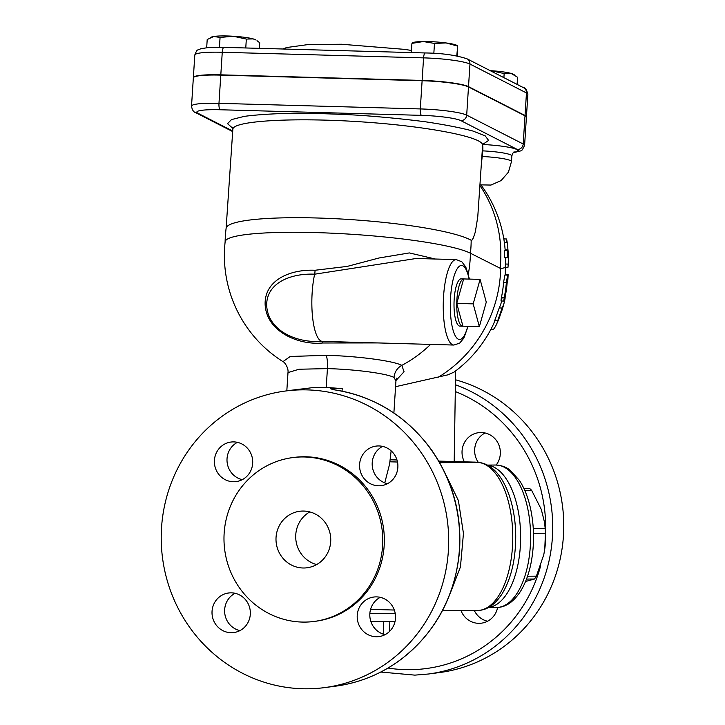 <?xml version="1.0" encoding="UTF-8"?>
<svg xmlns="http://www.w3.org/2000/svg" width="725" height="725" viewBox="0 0 725 725"><rect width="100%" height="100%" fill="white"/><g stroke="black" fill="none" stroke-linecap="round" stroke-linejoin="round"><path stroke-width="1.09" d="M482.642 145.073A5.7 0.807 -87.4 0 1 482.805 150.873A5.7 0.707 4.1 0 1 482.243 150.845M481.273 165.146L482.805 150.873A25.638 3.208 3.7 0 1 511.841 155.92C512.774 153.075 513.599 151.743 514.324 151.924M481.862 156.482A5.7 0.707 -175.9 0 0 482.406 156.518A25.638 3.208 3.7 0 1 511.478 161.566L508.406 172.197L501.12 180.552L490.997 185.056L479.932 184.866M232.317 127.201L232.843 129.249C232.915 120.894 291.976 117.35 358.793 121.682C425.62 125.905 483.684 136.943 482.623 145.245L477.748 217.056L475.31 232.027L473.307 238.027L471.903 240.202L471.177 240.265A125.144 17.282 -176.1 0 0 335.022 218.687A125.144 17.282 -176.1 0 0 226.118 228.302A125.362 125.362 0 0 0 225.122 241.869M395.977 380.507L404.061 371.753L401.804 365.382C393.775 360.878 357.534 356.075 326.259 355.313L290.208 356.483L282.986 361.63A125.362 125.362 0 0 1 225.14 241.778A125.235 15.678 3.7 0 1 333.908 233.278A125.235 15.678 3.7 0 1 470.434 253.233L500.649 268.495A125.226 5.283 0.9 0 0 505.262 267.153A125.226 5.283 0.9 0 0 505.262 267.135M508.017 266.981L508.216 264.108L505.416 264.027M506.784 242.395C506.322 237.873 506.476 237.981 507.228 242.721A122.253 117.396 82.5 0 1 507.962 249.862A127.7 5.392 -179.1 0 1 508.007 249.989A127.7 5.392 -179.1 0 1 507.138 250.623L507.455 257.747A128.144 5.41 0.9 0 0 508.334 257.13M508.288 257.266A122.253 117.396 82.5 0 1 508.216 264.108M507.962 249.862L505.135 249.781M507.418 257.747L504.673 257.674L504.355 250.542A124.845 5.265 0.9 0 0 505.144 249.944A125.362 125.362 0 0 0 481.119 185.12M504.673 257.674L507.437 257.756M496.362 324.7A128.207 128.207 0 0 0 499.48 317.342A125.579 48.901 -171.4 0 0 500.413 314.206A119.063 55.363 -7.1 0 0 502.099 309.938A128.207 128.207 0 0 0 504.473 301.537A121.673 56.577 172.9 0 1 502.135 308.016L497.731 320.64A123.893 48.24 8.6 0 1 496.362 324.7A123.893 48.24 8.6 0 1 493.517 329.304L490.798 329.531M505.089 297.178L505.153 297.622A121.673 56.577 172.9 0 1 504.473 301.537M395.569 386.697L447.959 374.825L454.031 372.097A125.362 125.362 0 0 0 493.426 324.256A120.948 47.098 -171.4 0 0 494.731 320.559L499.244 307.935A118.664 55.172 -7.1 0 0 501.437 301.908A125.362 125.362 0 0 0 501.664 301.02M507.908 274.331L505.28 274.258L507.908 274.331A128.198 5.41 -179.1 0 1 508.116 274.639A128.198 5.41 -179.1 0 1 507.609 275.11L506.376 282.505A127.047 121.999 82.5 0 1 504.219 297.685C503.567 302.153 503.839 302.053 505.044 297.395A125.869 120.876 -97.5 0 0 507.21 282.215A127.908 5.401 0.9 0 0 507.708 281.771M502.198 297.313C500.984 301.972 500.721 302.071 501.41 297.603A124.165 119.235 -97.5 0 0 503.603 282.433L504.817 275.029A125.352 5.292 0.9 0 0 505.271 274.603A125.362 125.362 0 0 0 505.262 267.144A125.362 125.362 0 0 0 505.488 257.701M501.41 297.603L504.219 297.685C503.567 302.153 503.839 302.053 505.044 297.395M474.449 462.088L475.328 462.142A5.7 4.984 -84.7 0 1 475.754 462.16L438.761 461.091M449.935 594.056L460.447 566.887L463.456 533.419L458.399 500.585L446.201 475.482M384.757 482.868L389.606 464.073L391.138 450.814M488.65 607.423A71.231 34.474 -90.4 0 0 520.623 536.065A71.231 34.474 -90.4 0 0 487.553 465.205M344.946 342.019L321.755 341.285C297.395 343.369 268.268 331.189 266.709 305.923C265.894 283.384 290.145 273.117 314.641 274.195L416.195 258.49L456.27 259.604A42.739 11.79 91.6 0 0 455.753 259.632A42.739 11.79 91.6 0 0 443.31 301.6A42.739 11.79 91.6 0 0 453.161 344.946A42.739 11.79 91.6 0 0 453.895 345.046L459.632 343.152L463.801 338.185L468.123 326.322M344.901 342.019L453.895 345.046M479.352 326.64L473.18 303.866L480.095 279.388L486.267 302.153L479.352 326.64L462.922 326.178A23.644 6.525 -88.4 0 1 462.641 326.196L459.904 326.123A23.644 6.525 -88.4 0 1 454.04 302.298A23.644 6.525 -88.4 0 1 461.218 278.844L463.955 278.917A23.644 6.525 -88.4 0 1 464.236 278.944M435.372 259.024L409.371 252.925L379.03 257.982L347.239 266.401L315.022 270.262C289.846 269.129 264.172 280.321 265.142 304.781C266.691 332.204 299.289 345.363 322.725 342.988L377.535 342.925M282.986 361.63L282.986 361.63C284.073 361.63 288.695 367.394 287.997 372.577L299.081 369.233L327.428 368.617C355.023 369.288 386.951 373.511 394.028 377.48L395.941 380.969M462.922 326.178L456.75 303.413L473.18 303.866M462.641 326.196A23.644 6.525 -88.4 0 1 456.75 303.413L463.665 278.935L480.095 279.388M456.75 303.413A23.644 6.525 -88.4 0 1 463.665 278.935A23.644 6.525 -88.4 0 1 463.955 278.917M497.622 607.45A19.947 19.149 82.5 0 1 481.409 623.174A19.947 19.149 82.5 0 1 461.018 610.604M464.362 461.807A19.947 19.149 82.5 0 1 478.573 432.68A19.947 19.149 82.5 0 1 497.848 442.776A19.947 19.149 82.5 0 1 496.181 465.033M303.857 388.808L311.478 387.757L326.223 387.413L342.218 388.618L334.171 388.228L330.555 388.7L333.056 389.642M332.449 389.524L332.829 389.615A149.577 143.641 82.5 0 1 459.722 538.086A149.577 143.641 82.5 0 1 335.403 686.194C359.446 682.941 381.278 674.033 400.925 659.451C435.272 632.717 454.756 597.128 459.378 552.686C462.197 514.913 452.862 480.584 431.375 449.69C406.372 415.769 373.556 395.741 332.938 389.615L332.449 389.524M303.793 388.808L303.82 388.808A149.577 143.641 82.5 0 0 296.57 389.561L285.532 391.011A149.577 143.641 82.5 0 1 307.3 389.896A149.577 143.641 82.5 0 1 448.44 531.978A149.577 143.641 82.5 0 1 324.374 687.635A149.577 143.641 82.5 0 1 302.606 688.75A149.577 143.641 82.5 0 1 161.467 546.668A149.577 143.641 82.5 0 1 285.532 391.011M380.226 597.337A19.947 19.149 -97.5 0 0 369.804 614.628A19.947 19.149 -97.5 0 0 385.111 634.647M382.592 446.392A19.947 19.149 -97.5 0 0 372.351 466.701A19.947 19.149 -97.5 0 0 387.476 483.693M237.41 442.35A19.947 19.149 -97.5 0 0 226.998 459.641A19.947 19.149 -97.5 0 0 242.295 479.66M235.036 593.295A19.947 19.149 -97.5 0 0 224.795 613.613A19.947 19.149 -97.5 0 0 239.921 630.605M383.344 634.158L383.543 621.697M389.814 621.742L389.669 631.303M523.849 488.36L529.44 488.315A51.285 24.822 89.6 0 1 531.615 490.317L524.764 490.372M533.274 528.489L545.164 528.398A51.285 24.822 89.6 0 1 545.427 533.265L533.491 533.355M527.528 576.212L536.382 576.148A51.285 24.822 89.6 0 1 534.479 579.012L526.504 579.076M525.543 581.504L534.479 579.012M536.382 576.148L543.786 554.679L544.765 549.061L545.427 533.265M545.164 528.398L544.575 522.816A45.584 22.067 89.6 0 1 544.774 548.943A45.584 22.067 89.6 0 1 544.774 549.006M544.466 522.063L541.267 509.34L531.615 490.317M316.671 564.558A28.492 27.36 82.5 0 1 295.954 540.497A28.492 27.36 82.5 0 1 309.783 511.913M302.932 567.992A28.492 27.36 82.5 0 1 276.044 540.95A28.492 27.36 82.5 0 1 299.633 511.279A28.492 27.36 82.5 0 1 330.5 535.956A28.492 27.36 82.5 0 1 307.083 567.775A28.492 27.36 82.5 0 1 302.932 567.992M395.524 617.347A19.947 19.149 82.5 0 1 378.948 636.586A19.947 19.149 82.5 0 1 357.371 619.304A19.947 19.149 82.5 0 1 373.774 597.037A19.947 19.149 82.5 0 1 395.524 617.347M379.039 445.947A19.947 19.149 82.5 0 1 397.862 464.888A19.947 19.149 82.5 0 1 381.323 485.641A19.947 19.149 82.5 0 1 359.736 468.359A19.947 19.149 82.5 0 1 376.139 446.093A19.947 19.149 82.5 0 1 379.039 445.947M214.382 461.299A19.947 19.149 82.5 0 1 230.958 442.051A19.947 19.149 82.5 0 1 252.536 459.342A19.947 19.149 82.5 0 1 236.132 481.599A19.947 19.149 82.5 0 1 214.382 461.299M230.867 632.698A19.947 19.149 82.5 0 1 212.044 613.749A19.947 19.149 82.5 0 1 228.583 592.996A19.947 19.149 82.5 0 1 250.17 610.287A19.947 19.149 82.5 0 1 233.767 632.553A19.947 19.149 82.5 0 1 230.867 632.698M294.105 457.412A82.623 79.342 82.5 0 1 383.616 528.951A82.623 79.342 82.5 0 1 315.692 621.243L314.106 621.452A82.623 79.342 -97.5 0 0 382.039 529.159A82.623 79.342 -97.5 0 0 292.528 457.62A82.623 79.342 -97.5 0 0 224.125 543.65A82.623 79.342 -97.5 0 0 302.08 622.068A82.623 79.342 -97.5 0 0 314.115 621.452M474.304 610.504A19.947 19.149 -97.5 0 0 487.572 621.225M485.052 432.979A19.947 19.149 -97.5 0 0 478.328 462.405M380.77 672.039L414.854 675.129L428.403 674.014A149.577 143.641 -97.5 0 0 428.412 674.014L439.441 672.573A149.577 143.641 -97.5 0 0 563.533 534.307A149.577 143.641 -97.5 0 0 455.481 379.782M526.395 117.06A37.691 4.722 -176.3 0 0 526.423 116.915A37.691 4.722 -176.3 0 0 525.027 115.511L468.513 86.637A37.691 4.722 -176.3 0 0 422.131 80.439L220.808 74.838A37.691 4.722 -176.3 0 0 193.358 77.62A37.691 4.722 -176.3 0 0 193.367 77.756M421.479 115.357A5.7 1.568 -88.4 0 1 420.301 108.931L422.113 80.72L220.79 75.119A37.691 4.722 3.7 0 0 193.339 77.901L191.527 106.113C192.107 109.892 193.539 112.103 195.813 112.738A5.7 5.428 117.1 0 0 198.043 113.308A32 4.006 3.7 0 1 220.155 109.756L421.479 115.357A32 4.006 3.7 0 1 460.855 120.622L517.36 149.495A32 4.006 3.7 0 1 513.463 152.504M422.113 80.72A37.691 4.722 3.7 0 1 468.495 86.927L525.009 115.801A37.691 4.722 3.7 0 1 526.404 117.196L524.592 145.408A37.691 4.722 -176.3 0 0 523.196 144.003L466.692 115.13A37.691 4.722 -176.3 0 0 420.301 108.931L218.977 103.331A37.691 4.722 -176.3 0 0 191.527 106.113M210.486 37.537L211.437 37.084A22.792 2.855 3.7 0 1 213.766 36.477L207.205 39.522L206.679 47.732M253.161 38.905A22.792 2.855 3.7 0 1 255.834 39.929L253.161 38.905L246.328 39.078L233.332 36.25A22.792 2.855 3.7 0 1 253.161 38.905M259.378 48.339L259.731 42.757L257.003 40.682M233.332 36.25L220.065 37.455L213.766 36.477A22.792 2.855 3.7 0 1 233.332 36.25M434.474 43.428L423.309 41.543A22.792 2.855 3.7 0 1 446.056 42.938L434.474 43.428L433.84 53.351M412.081 43.011L412.761 42.684A22.792 2.855 3.7 0 1 423.309 41.543L412.172 43.328M457.294 56.033L457.665 46.128L446.056 42.938A22.792 2.855 3.7 0 1 457.158 45.53L457.593 45.811M457.665 46.128L456.777 55.943M517.106 84.408L517.559 77.24L510.989 73.379A22.792 2.855 3.7 0 1 513.662 74.403L514.832 75.155M504.165 73.551L491.16 70.724A22.792 2.855 3.7 0 1 510.989 73.379L504.165 73.551L503.893 77.657M491.16 70.724L490.236 70.678A22.792 2.855 3.7 0 1 491.16 70.724M245.766 47.968L246.328 39.078M219.439 47.279L220.065 37.455M411.32 52.572L411.891 43.681M513.69 152.313A31.338 3.924 -176.3 0 0 512.693 148.118A31.338 3.924 -176.3 0 0 482.75 144.493M468.323 274.023A125.362 119.471 117.1 0 0 470.434 253.233A125.362 119.471 -62.9 0 0 471.177 240.265M500.105 268.395A125.362 119.471 -62.9 0 0 479.887 185.518M507.228 242.721L504.373 242.648M507.138 250.623L504.355 250.542M493.517 329.304L490.952 329.232M497.731 320.64L494.731 320.559M502.135 308.016L499.244 307.935M506.376 282.505L503.603 282.433M507.609 275.11L504.817 275.029M500.649 268.495A125.362 119.471 117.1 0 1 438.471 377.136M390.141 459.777L396.974 459.967M438.779 461.127L478.083 462.396A74.077 35.851 89.6 0 1 512.774 537.914A74.077 35.851 89.6 0 1 477.485 610.477C486.593 610.414 494.776 604.913 502.026 593.965C511.089 578.903 515.647 559.727 515.72 536.446C515.575 499.162 500.957 464.517 478.518 462.414A5.7 4.984 95.3 0 0 478.083 462.396L439.685 462.695M389.896 461.807L397.49 462.015M495.574 465.024A71.231 34.474 89.6 0 1 530.591 535.993A71.231 34.474 89.6 0 1 496.661 607.478C505.47 607.414 513.363 602.122 520.342 591.609C525.253 583.779 528.833 574.155 531.099 562.754C534.497 544.765 534.334 526.812 530.618 508.905C528.162 497.586 524.411 488.07 519.372 480.358L509.983 470.09C508.669 469.12 504.156 465.387 495.574 465.024L487.345 465.088M482.805 144.347L488.596 140.414L485.197 135.865L472.836 131.007C460.447 127.736 444.597 124.655 425.294 121.773C404.541 119.099 382.492 116.933 359.147 115.257C335.775 113.934 313.626 113.272 292.701 113.263C273.189 113.662 257.085 114.686 244.379 116.353L231.493 119.589L227.541 123.667L232.788 128.307M232.725 131.026L198.043 113.308M220.155 109.756A5.7 1.568 -88.4 0 1 218.977 103.331L220.79 75.119M460.855 120.622A5.7 5.428 -62.9 0 0 466.692 115.13L468.495 86.927M517.36 149.495A5.7 5.428 -62.9 0 0 523.196 144.003L525.009 115.801M467.761 326.313A37.038 10.213 -88.4 0 1 450.959 318.71A37.038 10.213 -88.4 0 1 461.136 265.477A37.038 10.213 -88.4 0 1 469.075 279.08M315.022 270.262A5.7 1.568 -88.4 0 1 314.641 274.195A42.739 11.79 91.6 0 0 312.566 317.07A42.739 11.79 91.6 0 0 321.755 341.285L321.755 341.285A5.7 1.568 -88.4 0 1 322.725 342.988M430.605 344.402A125.362 119.471 117.1 0 1 401.804 365.382A14.246 13.576 117.1 0 0 394.028 377.48M395.234 613.586A56.985 2.402 -179.1 0 1 369.868 613.287M455.3 391.545A143.885 138.167 82.5 0 1 545.553 533.509M540.678 565.672A143.885 138.167 82.5 0 1 388.011 668.051M428.412 674.014A149.577 143.641 -97.5 0 0 552.06 541.675A149.577 143.641 -97.5 0 0 455.4 384.739M334.171 388.228L334.071 389.769M326.223 387.413L327.428 368.617A14.246 3.933 -88.4 0 0 326.259 355.313M342.055 391.138L342.218 388.618M319.353 50.016L360.225 51.149M224.152 47.415A5.7 1.568 91.6 0 0 223.953 47.361A5.7 1.568 91.6 0 0 222.258 52.263L423.572 57.873A5.7 1.568 -88.4 0 1 425.276 52.961L223.953 47.361L207.712 47.642L200.698 48.756C197.137 50.913 197.481 48.095 194.808 55.046A37.691 4.722 3.7 0 1 222.258 52.263L220.808 74.838M422.131 80.439L423.572 57.873A37.691 4.722 3.7 0 1 469.963 64.072A5.7 5.428 -62.9 0 0 467.081 58.843C455.889 55.136 441.951 53.179 425.276 52.961M468.513 86.637L469.963 64.072L526.468 92.945A5.7 5.428 -62.9 0 0 523.586 87.716L467.081 58.843M525.027 115.511L526.468 92.945A37.691 4.722 3.7 0 1 527.873 94.35L526.423 116.915M511.841 155.92L511.478 161.566M232.843 129.249L226.109 228.375M508.334 257.121A128.207 128.207 0 0 0 508.007 249.989M507.944 267.507L505.271 267.434M506.521 238.987L503.812 238.906M503.893 301.074L501.048 301.002M507.708 281.789A128.207 128.207 0 0 0 508.116 274.648M390.15 459.741L396.965 459.931M394.309 610.033L370.575 609.372M475.754 462.16L478.518 462.414M488.433 607.541L496.661 607.478M232.689 131.578L195.813 112.738M513.291 152.667L520.84 150.863L522.317 149.876L524.592 145.408M482.623 145.245L483.403 143.305M469.438 279.089L465.831 267.108L461.834 261.77L456.27 259.604M394.98 621.751L370.856 621.488M396.675 378.124L395.941 380.951L393.883 412.978M454.194 461.526L455.617 370.919M287.997 372.577L286.819 390.838M294.223 457.393L292.646 457.602M282.922 49.001L286.602 47.542L308.415 44.524L341.484 44.243L404.251 49.345L411.456 50.442M442.386 610.749L477.485 610.477M324.374 687.635L335.403 686.194M523.586 87.716C525.181 87.408 526.604 89.619 527.873 94.35M194.808 55.046L193.358 77.62"/></g></svg>
